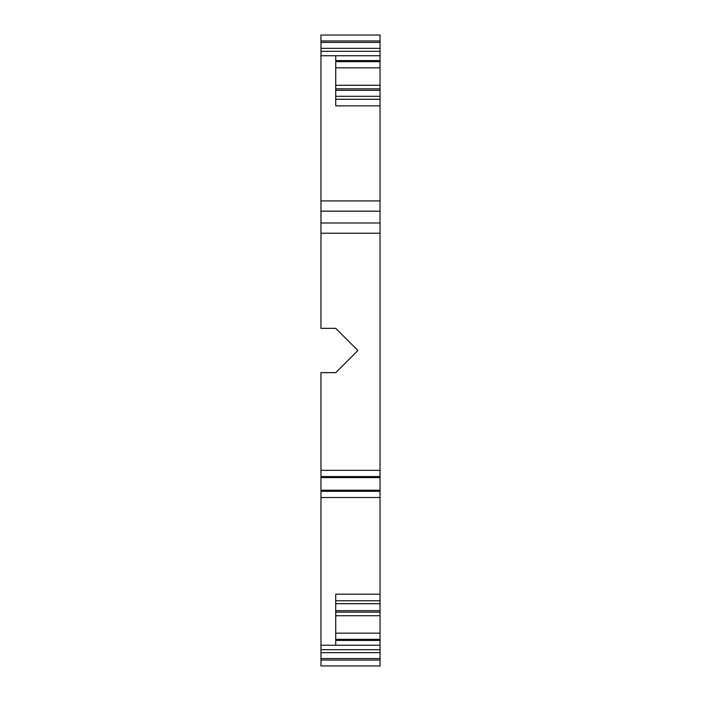 <?xml version="1.0" encoding="UTF-8"?>
<svg xmlns="http://www.w3.org/2000/svg" width="701" height="701" viewBox="0 0 701 701"><rect width="100%" height="100%" fill="white"/><g stroke="black" fill="none" stroke-linecap="round" stroke-linejoin="round"><path stroke-width="1.05" d="M335.726 85.285L380.047 85.285L380.047 233.223L320.953 233.223L320.953 328.34L335.726 328.34L357.887 350.5L335.726 372.66L320.953 372.66L320.953 470.345L380.047 470.345L380.047 497.517L320.953 497.517L320.953 470.345M335.726 328.34L357.887 350.5L335.726 372.66M320.953 233.223L320.953 35.05L380.047 35.05L380.047 40.956L320.953 40.956M380.047 497.517L380.047 649.696L320.953 649.696L320.953 497.517M380.047 649.696L380.047 652.649L320.953 652.649L320.953 649.696M380.047 652.649L380.047 658.563L320.953 658.563L320.953 652.649M380.047 658.563L380.047 660.044L320.953 660.044L320.953 658.563M380.047 660.044L380.047 665.95L320.953 665.95L320.953 660.044M380.047 645.262L320.953 645.262M380.047 40.956L380.047 42.437L320.953 42.437M380.047 42.437L380.047 48.351L320.953 48.351M380.047 48.351L380.047 51.304L320.953 51.304M380.047 51.304L380.047 55.738L335.726 55.738L335.726 105.86L380.047 105.86M380.047 200.924L320.953 200.924M380.047 211.167L320.953 211.167M380.047 222.988L320.953 222.988M380.047 233.223L380.047 470.345M335.726 55.738L320.953 55.738M380.047 491.313L320.953 491.313M380.047 490.236L320.953 490.236M380.047 477.618L320.953 477.618M380.047 476.549L320.953 476.549M380.047 594.168L335.726 594.168L335.726 645.262M380.047 88.861L335.726 88.861M380.047 90.341L335.726 90.341M380.047 96.309L335.726 96.309M380.047 99.27L335.726 99.27M380.047 600.757L335.726 600.757M380.047 603.71L335.726 603.71M380.047 610.659L335.726 610.659M380.047 612.139L335.726 612.139M380.047 615.715L335.726 615.715M380.047 633.161L335.726 633.161M380.047 639.356L335.726 639.356M380.047 640.434L335.726 640.434M380.047 85.285L380.047 55.738M380.047 60.566L335.726 60.566M380.047 61.644L335.726 61.644M380.047 67.839L335.726 67.839"/></g></svg>
